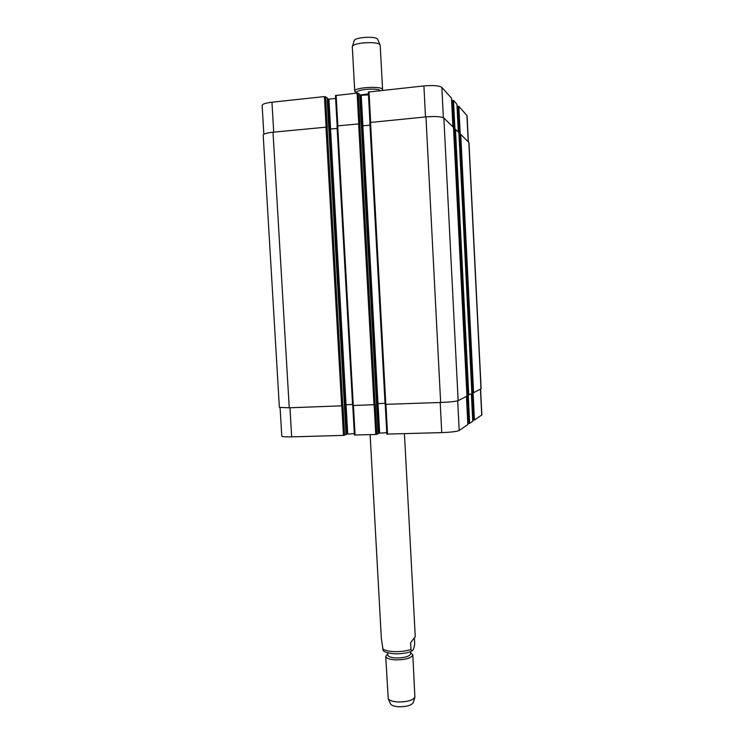 <?xml version="1.0" encoding="UTF-8"?>
<svg xmlns="http://www.w3.org/2000/svg" width="744" height="744" viewBox="0 0 744 744"><rect width="100%" height="100%" fill="white"/><g stroke="black" fill="none" stroke-linecap="round" stroke-linejoin="round"><path stroke-width="1.12" d="M414.399 638.082L414.706 643.839C414.055 648.359 413.06 650.74 411.711 651L410.995 649.4L410.632 642.649L415.254 636.697L404.429 433.678M370.131 434.645L381.356 638.668L383.16 650.321M410.521 651.549L410.642 653.744C409.628 656.375 404.969 657.798 396.664 657.994C391.186 657.743 388.219 656.738 387.773 654.98L387.652 652.786M410.576 652.665L412.818 654.85C411.637 657.984 406.112 659.668 396.254 659.9C389.763 659.603 386.248 658.403 385.718 656.31L387.717 653.911M412.818 654.85L414.892 697.249C412.669 700.337 407.219 701.918 398.533 701.992C392.99 701.713 389.549 700.606 388.238 698.7L385.718 656.31M413.273 702.401L413.18 702.717C411.283 705.368 406.652 706.726 399.286 706.781C394.58 706.54 391.66 705.591 390.535 703.945L390.405 703.638M357.018 93.093L356.971 92.33C356.134 89.392 378.222 87.745 380.258 90.601M356.869 92.637L354.73 91.168C353.763 87.308 383.141 85.718 382.593 89.652L382.249 90.387M354.73 91.168L352.312 46.788C352.238 42.389 379.803 40.892 380.203 45.282L382.593 89.652M352.396 46.519L354.088 40.874C354.051 37.051 377.422 35.786 377.794 39.59L380.091 45.021M280.088 407.647L281.771 436.077C282.162 436.737 285.454 436.998 291.667 436.858L343.477 435.398L346.053 434.636L327.1 97.743M472.71 420.211L474.449 420.072L481.861 414.91L480.587 389.103M472.747 421.234L471.389 393.836L472.747 421.234L469.65 423.345L467.809 423.485M385.252 404.401L386.834 434.096L441.741 432.617C450.966 432.255 456.788 431.548 459.197 430.488L467.855 424.545M378.157 433.213L386.759 432.701M352.796 405.545L354.404 435.017L375.776 434.487L378.185 433.724L359.64 94.246L357.092 93.084L335.46 95.558L337.153 125.829L335.46 95.558M346.025 434.189L354.321 433.631M263.85 134.245L262.139 105.453C262.399 104.048 265.673 102.97 271.951 102.207L324.393 96.59L327.1 97.706M327.165 98.654L328.932 99.138L335.618 98.431M359.705 95.306L368.457 94.934M369.982 122.546L368.308 92.042L423.903 85.923C433.268 85.142 439.248 85.634 441.843 87.411L451.506 98.189L452.938 126.852M451.617 100.403L453.496 100.394L456.937 104.281M457.048 106.336L458.825 106.336L467.083 115.711L468.367 141.806M370.54 122.444L369.824 122.648L385.094 404.364L440.643 402.476C449.897 402.076 455.728 401.472 458.146 400.653L466.972 396.106L453.505 127.41L443.861 118.054C441.285 116.529 435.324 116.148 425.959 116.892L370.54 122.444L385.811 404.401M453.496 127.438L466.962 396.124M369.963 125.225L361.714 125.866L376.882 403.676L385.039 403.313M358.245 93.167L359.919 123.792L337.004 125.931L352.61 405.508L375.283 404.652L376.901 434.347M337.153 128.489L329.406 129.075L344.9 404.801L352.544 404.457M325.565 96.674L327.276 127.057L273.002 132.2C266.733 132.906 263.469 133.864 263.19 135.083L279.372 407.359L289.249 407.786L342.965 405.787L344.621 435.259M473.463 420.183L472.105 392.823L473.593 392.702L481.136 388.759L468.971 142.541L460.741 134.413L459.225 134.404L457.82 106.262M458.871 132.646L455.468 129.307L453.905 129.298L452.454 100.31M458.881 132.627L471.882 393.585L458.881 132.627M468.646 423.466L467.232 395.306L471.882 393.585M410.995 649.4C406.494 650.972 401.156 651.716 394.971 651.651C388.898 651.456 384.797 650.507 382.667 648.805M273.708 132.134L271.951 102.207M326.104 126.889L324.393 96.59M330.615 129.14L328.932 99.138M329.462 129.103L327.769 99.054M337.841 125.717L336.139 95.325M358.757 123.625L357.092 93.084M362.905 125.922L361.249 95.697M361.761 125.885L360.105 95.613M370.679 122.425L369.015 91.81M425.494 116.938L423.903 85.923M443.377 117.719L441.843 87.411M452.929 126.843L451.487 98.162M454.937 129.224L453.496 100.394M458.323 132.069L456.937 104.225M460.22 134.329L458.825 106.336M468.218 141.658L466.916 115.348M289.955 407.759L291.667 436.858M341.822 405.945L343.477 435.398M344.946 404.792L346.583 433.947M346.072 404.69L347.708 433.817M353.437 405.536L355.083 435.073M374.148 404.81L375.776 434.487M376.929 403.657L378.529 433.036M378.045 403.555L379.645 432.906M385.941 404.392L387.559 434.152M440.188 402.495L441.741 432.617M457.7 400.821L459.197 430.488M467.864 424.554L466.451 396.385L467.855 424.573M468.246 395.259L469.65 423.345M473.082 392.776L474.449 420.072M480.447 389.177L481.731 415.096M480.996 388.898L468.813 142.234M473.593 392.702L460.741 134.413M472.617 392.804L459.736 134.357M468.767 395.185L455.468 129.307M467.753 395.287L454.435 129.242M458.146 400.653L443.861 118.054M440.643 402.476L425.959 116.892M377.999 403.555L362.858 125.931M378.175 433.733L359.631 94.228M375.143 404.699L359.78 123.699M374.009 404.81L358.617 123.634M353.288 405.545L337.683 125.727M346.025 404.69L330.559 129.14M342.807 405.833L327.118 126.964M341.663 405.945L325.946 126.898M289.249 407.786L273.002 132.2M411.711 651C408.67 652.758 403.285 653.716 395.548 653.864C387.838 653.223 383.644 651.967 382.965 650.098M413.18 702.717L414.892 697.249M390.535 703.945L388.238 698.7M359.687 95.065L368.41 93.921M356.999 92.702L355.028 91.745M368.308 92.042L369.954 122.555M456.946 104.253L458.332 132.079M352.758 405.545L354.404 435.017M385.225 404.401L386.834 434.096M385.094 404.364L369.824 122.648M352.61 405.508L337.004 125.931M346.053 434.636L327.109 97.724"/></g></svg>
